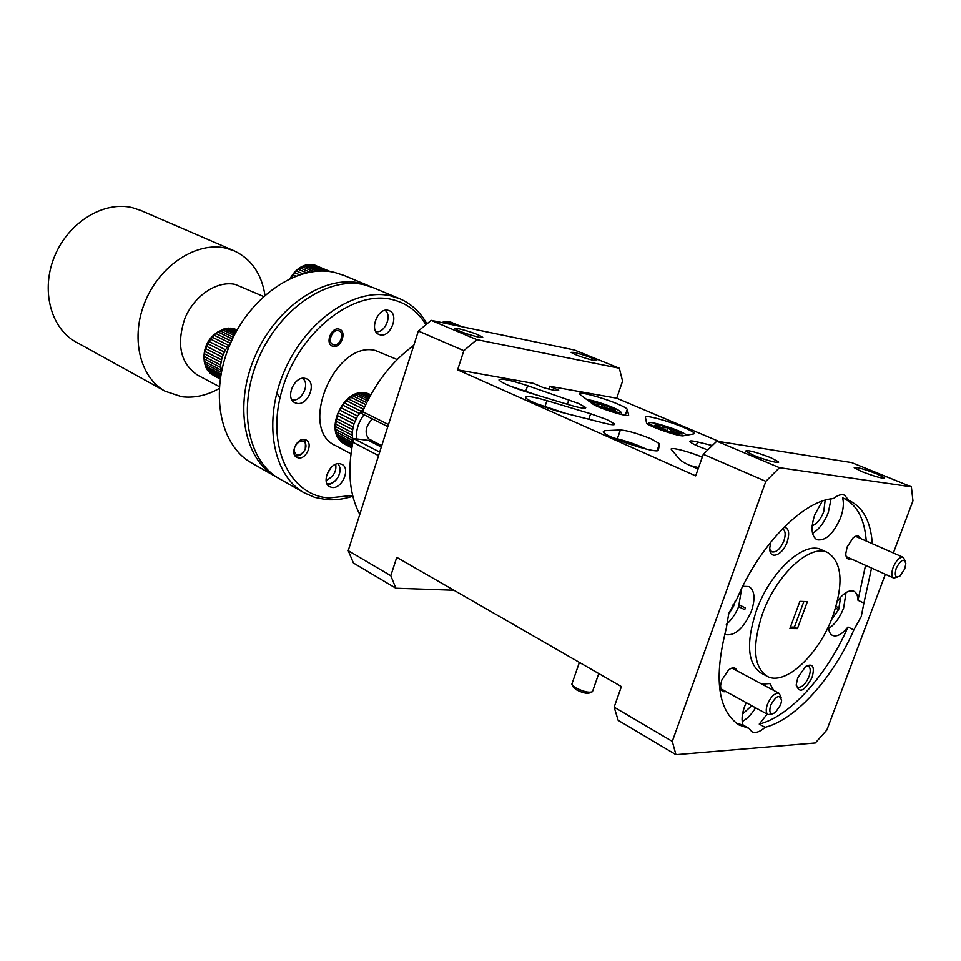 <?xml version="1.0" encoding="UTF-8"?>
<svg xmlns="http://www.w3.org/2000/svg" width="961" height="961" viewBox="0 0 961 961"><rect width="100%" height="100%" fill="white"/><g stroke="black" fill="none" stroke-linecap="round" stroke-linejoin="round"><path stroke-width="1.44" d="M896.217 568.311C894.223 575.759 895.508 578.294 900.073 575.927L904.769 568.9L905.827 563.53C904.013 558.101 900.805 559.698 896.217 568.311M897.742 577.044L893.694 578.066C891.448 576.54 891.267 572.972 893.153 567.35C896.349 560.155 899.736 556.827 903.316 557.356L905.154 561.008M770.638 705.326C768.752 712.762 770.302 715.164 775.311 712.569L780.656 704.833L781.605 700.665C779.827 693.962 776.176 695.524 770.638 705.326M772.644 713.807L768.067 714.612C765.881 713.002 765.665 709.578 767.419 704.329C771.094 696.22 775.047 692.569 779.275 693.398L781.137 697.674M338.236 330.668C331.545 329.034 326.932 343.906 333.851 344.771C340.518 346.332 345.107 331.617 338.236 330.668M305.346 443.429C302.607 436.474 291.555 446.012 294.871 452.511C297.682 459.406 308.613 449.892 305.346 443.429M303.604 439.417L305.502 441.676L305.262 449.075M303.868 451.658C301.021 455.322 298.018 456.619 294.847 455.55M337.743 463.707C340.831 467.118 340.867 471.707 337.84 477.449L337.215 478.41C334.416 482.338 331.149 484.392 327.437 484.572M326.896 483.563C330.584 484.32 334.02 482.602 337.215 478.41M335.701 464.271C336.746 471.346 333.551 476.716 326.115 480.404M331.173 467.382L326.752 474.842M330.644 271.687L314.223 264.948L307.868 264.599L303.796 265.741L298.03 269.212L292.793 274.798L291.856 276.972L292.673 277.333L291.447 276.816L290.534 278.282M295.808 276.059L293.213 274.942M294.895 272.804L299.448 274.762M302.739 273.741L296.517 271.074M298.451 269.344L306.523 272.78M309.874 272.095L300.252 267.999M302.355 266.738L313.646 271.519M316.926 271.194L304.265 265.849M306.427 265.104L320.481 271.026M323.437 271.05L308.349 264.695M310.499 264.527L326.404 271.206M328.542 271.41L312.349 264.611M314.367 264.996L330.152 271.615M375.775 331.473C384.544 334.044 392.821 315.052 384.965 310.355M329.767 271.555L313.875 264.9M326.103 271.182L310.019 264.419M320.277 271.038L305.97 265.008M313.514 271.543L301.91 266.629M306.427 272.804L298.03 269.212M299.4 274.774L294.486 272.66M232.562 328.422L224.081 328.878L215.672 333.467L208.837 341.419L204.777 351.318L204.237 361.396L206.519 368.64L211.108 373.973L220.213 378.898M235.025 329.094L233.067 328.554L236.886 330.404M221.342 372.291L220.622 365.012L222.147 357.048L225.499 349.756L230.147 344.05M279.903 398.31L276.828 392.905M214.291 335.221L230.496 343.257M231.421 341.179L216.093 333.611M218.243 332.013L232.442 339.005M233.295 337.239L220.213 330.824M222.496 329.731L234.196 335.449M234.904 334.068L224.538 328.998M226.856 328.458L235.613 332.722M236.142 331.761L228.886 328.23M231.12 328.266L236.598 330.92M235.121 329.142L237.079 330.079M220.201 378.994L213.726 375.607M220.273 378.526L210.375 373.349M208.837 371.775L220.381 377.805M220.525 376.892L207.648 370.177M206.519 368.159L220.742 375.571M220.994 374.165L205.702 366.225M205.005 363.859L221.186 372.243M220.79 370.021L204.597 361.66M204.393 359.054L220.586 367.402M220.622 365.012L204.417 356.687M204.693 353.96L220.91 362.261M221.378 359.81L205.149 351.534M205.906 348.795L222.147 357.048M223.036 354.645L206.771 346.428M207.984 343.81L224.249 352.002M225.499 349.756L209.222 341.587M291.748 399.512C300.961 403.212 310.883 383.535 302.427 378.322M228.682 345.371L212.381 337.251M210.819 339.221L227.108 347.353M211.876 374.538L210.159 373.216M227.24 347.438L210.423 339.041M223.168 354.705L206.399 346.224M221.523 359.846L204.777 351.318M220.766 365.036L204.056 356.447M220.934 370.021L204.237 361.396M221.006 374.081L205.33 365.937M220.537 376.796L207.276 369.877M220.285 378.418L209.991 373.036M237.019 330.176L234.64 329.01M236.562 331.004L230.652 328.145M235.577 332.806L226.4 328.338M234.16 335.521L222.051 329.599M232.418 339.053L217.823 331.869M230.484 343.293L213.883 335.065M523.553 390.995L515.889 388.328M537.764 395.343L510.135 386.094M277.597 477.665L275.579 476.56C243.998 459.058 233.607 405.11 255.17 355.942C276.408 306.643 324.374 274.654 360.183 283.135L371.222 286.858M369.637 286.162L344.038 275.459L334.572 272.419C298.775 263.843 251.181 295.123 230.34 343.63C209.162 392.004 219.853 445.327 251.47 462.866L275.579 476.56M264.96 295.219C261.572 273.873 251.386 259.11 234.412 250.953L140.823 210.495L132.366 207.684C104.04 200.705 68.784 221.979 54.753 255.89C40.458 289.693 50.585 328.206 75.895 341.96L165.124 391.223L181.665 396.713C194.206 398.262 206.723 395.524 219.204 388.52M263.566 296.481L235.145 284.384C216.946 280.468 194.158 295.652 184.848 318.511C176.235 344.555 180.5 363.438 197.606 375.15L219.336 386.646M234.412 250.953L225.859 248.154C197.149 241.367 160.583 264.611 145.459 300.817C130.059 336.915 139.597 377.373 165.124 391.223M298.619 457.941C306.475 459.286 313.226 443.273 306.175 440.018L304.373 439.453C296.565 438 289.693 454.048 296.721 457.34L298.619 457.941M333.347 346.392C340.843 348.206 346.969 332.17 339.834 329.383L338.74 329.046C331.281 327.136 325.058 343.209 332.158 346.02L333.347 346.392M425.915 324.722C417.711 311.244 406.239 302.811 391.523 299.4C352.675 290.102 299.532 331.893 282.63 388.148C265.152 444.282 288.901 495.335 328.854 497.966L352.615 495.383M352.819 496.236C343.726 499.203 334.848 500.321 326.187 499.612L314.715 497.39L304.108 492.765C272.588 475.311 262.569 420.642 284.6 370.538C306.295 320.289 354.669 287.459 390.466 295.82L399.92 298.811C411.38 303.82 420.377 312.169 426.924 323.881M399.92 298.811L373.361 287.711L363.907 284.696C328.097 276.227 280.083 308.325 258.785 357.732C237.163 407.02 247.518 461.052 279.098 478.554L304.108 492.765M397.181 359.546L375.403 350.489C334.872 340.074 297.718 429.123 335.485 445.592L350.945 453.748M297.117 403.416C307.964 405.626 316.95 383.259 306.919 378.97L304.877 378.322C294.102 375.919 284.912 398.347 294.871 402.707L297.117 403.416M332.158 487.491C342.068 489.041 350.825 468.451 341.972 464.367L339.677 463.658C329.827 461.917 320.878 482.59 329.683 486.734L332.158 487.491M380.328 334.872C390.767 337.527 399.404 314.367 389.325 310.679L388.088 310.283C377.697 307.424 368.892 330.68 378.91 334.428L380.328 334.872M373.505 441.483L369.985 441.195M812.081 677.457C814.964 666.514 812.778 662.862 805.534 666.514L797.714 677.865L796.273 684.544C799.047 693.89 804.309 691.536 812.081 677.457M796.285 685.625L797.618 687.163C801.69 687.92 805.498 684.376 809.03 676.52C810.82 671.198 810.616 667.751 808.393 666.165L806.351 665.949M736.931 670.79C735.537 667.138 732.775 666.85 728.618 669.901L721.795 680.016L720.63 684.965C720.402 690.226 722.179 692.425 725.975 691.56M837.391 601.202C843.626 592.901 849.14 589.598 853.921 591.267C856.503 592.601 857.849 595.604 857.981 600.277L863.915 603.064L861.224 616.554L853.873 629.899C832.995 677.901 795.828 719.585 765.088 727.309C759.827 731.982 755.406 733.435 751.814 731.657L749.039 728.39L743.165 725.111C741.339 720.594 741.784 714.467 744.499 706.719L746.192 702.635M761.953 684.148L769.833 683.535L773.689 690.406M770.866 542.004L769.845 547.386C768.668 560.491 782.482 555.975 787.167 541.944C789.858 533.163 788.861 528.214 784.176 527.108M769.869 549.548L771.803 551.854C776.284 552.695 780.308 549.043 783.888 540.923C785.894 534.7 785.485 530.652 782.662 528.802L782.554 528.754M860.311 538.424C859.026 535.313 856.647 535.109 853.176 537.776L847.121 547.013L845.752 553.824C845.968 558.197 847.698 559.843 850.941 558.749M812.177 525.799C816.886 523.877 820.73 519.204 823.721 511.793L825.151 500.2M846.052 592.553L843.602 608.157C839.83 617.671 834.845 624.458 828.634 628.518M741.592 588.649L738.649 606.643C735.561 614.067 731.441 620.001 726.3 624.458M749.039 728.39L739.009 724.93C717.831 710.587 713.591 678.382 726.3 628.326L728.774 613.346L737.075 598.475C760.199 544.142 803.456 500.477 833.487 498.567C837.764 495.071 841.476 493.942 844.635 495.191L848.803 500.489L842.581 497.834C844.07 503.156 843.422 509.762 840.623 517.643C833.511 533.848 825.619 541.211 816.922 539.722C811.312 536.046 810.591 527.745 814.76 514.808L822.256 501.113M742.745 586.294L749.039 586.558C754.685 590.438 755.49 598.571 751.454 610.98C743.598 628.65 734.757 636.47 724.918 634.44L724.666 634.296M831.061 498.879L828.358 512.321C824.394 522.412 819.12 529.427 812.538 533.355M766.854 676.124L760.896 672.976C747.514 663.534 745.952 642.909 756.223 611.112C769.941 571.675 804.405 540.238 821.703 549.872L827.841 552.659C842.136 562.365 843.818 583.447 832.887 615.869C819.12 654.621 784.765 686.839 766.854 676.124C753.52 666.706 752.019 646.044 762.349 614.163C776.14 574.618 810.616 543.037 827.841 552.659M549.151 389.133L549.464 386.226L558.713 390.214C557.873 391.199 552.551 390.25 542.737 387.391L533.463 383.367L457.616 369.841L463.839 350.693L418.359 331.016L348.218 550.653L390.803 575.699L396.761 557.344L621.407 686.574L614.151 707.14L672.28 741.351L675.943 754.649L618.163 720.318L614.151 707.14M752.919 455.021C763.875 459.742 780.644 464.187 778.482 461.821L770.974 457.772C756.031 452.03 747.574 449.796 745.592 451.057L752.919 455.021M861.825 471.599C875.459 476.764 883.063 478.854 884.661 477.869L876.876 473.893C863.362 468.776 855.807 466.71 854.209 467.695L861.825 471.599M702.263 457.184C688.845 451.43 669.156 446.457 671.295 449.412L679.932 459.646C682.046 461.845 688.112 464.944 698.118 468.92M651.498 439.045C638.08 433.579 627.713 430.552 620.386 429.951L604.853 430.672L603.22 431.861C604.661 437.063 659.15 454.973 658.429 449.988L659.51 443.682L651.498 439.045M607.124 419.681L590.631 413.735L546.941 400.653C532.79 396.569 525.691 395.548 525.643 397.554C526.448 400.281 548.503 409.146 564.395 413.074L604.577 423.236C611.58 424.954 614.896 425.194 614.511 423.957L607.124 419.681M618.115 404.185C602.907 397.578 576.984 390.731 579.387 394.01L592.517 403.824C597.79 408.089 630.308 418.107 628.602 414.948L627.281 409.29C626.56 408.197 623.509 406.491 618.115 404.185M684.04 427.585C668.844 421.026 644.194 414.383 645.408 417.206L646.561 423.056C647.246 425.879 679.607 437.039 683.511 435.777L693.554 433.928L694.13 433.159C693.325 431.969 689.95 430.108 684.04 427.585M578.87 403.584L527.613 385.685C509.618 379.859 500.068 377.961 498.963 379.979C502.038 383.079 511.817 387.247 528.298 392.484L570.366 405.182C580.672 408.161 585.802 408.954 585.754 407.548L578.87 403.584M560.071 411.909L541.752 405.83M565.813 413.434L536.298 403.632M698.263 468.512L695.416 467.839M698.587 467.623L689.986 465.508M640.326 447.526L618.872 440.246M645.996 449.015C638.008 445.135 628.794 441.82 618.367 439.057L613.514 437.988M661.228 425.555L656.315 424.558L654.825 425.242L656.519 426.372L668.628 431.273L682.082 434.072L680.028 432.426L661.228 425.555M679.427 434.168L680.028 432.426C675.235 433.135 671.222 431.525 668.015 427.573L661.552 427.861L656.315 424.558M687.031 435.129C681.445 431.549 671.919 427.849 658.441 424.041C652.639 422.576 649.54 422.215 649.131 422.96C648.122 424.45 666.153 431.825 678.394 434.889L682.454 435.813M592.865 404.064L613.55 410.467L615.436 410.263L613.695 408.809L602.139 404.137L588.697 401.037M613.154 410.419L613.695 408.809C609.07 409.554 605.226 408.005 602.139 404.137L595.652 404.377L590.354 401.073M599.856 407.476L611.148 410.9C618.56 412.75 621.671 412.93 620.482 411.452C615.581 408.113 606.367 404.533 592.841 400.701L586.294 399.295M591.219 692.232L589.718 692.869C586.943 693.902 582.462 692.845 576.264 689.71L573.249 686.923M572.119 683.391L572.312 685.121L575.627 687.752C583.387 691.668 588.997 692.989 592.457 691.704L598.775 673.553M369.817 394.334L361.648 392.629L352.375 395.752L344.218 402.911L339.545 410.047L337.263 415.452L335.353 426.456L337.167 436.078L342.068 442.468L351.846 447.754M352.987 441.856L352.11 432.546L353.96 423.957L357.624 416.029L364.255 407.752M363.967 414.708C358.237 422.444 355.81 430.516 356.663 438.913L368.411 440.39L381.313 447.009M372.424 418.924C365.564 426.143 364.339 432.798 368.748 438.877L381.733 445.7M461.929 326.716L450.421 322.055L446.168 321.611L441.604 322.5M593.97 360.519C583.207 357.78 575.567 355.053 571.062 352.339L573.981 352.363C584.684 355.102 592.288 357.816 596.793 360.519L593.97 360.519M479.034 337.251C467.442 334.356 459.418 331.497 454.961 328.662L458.769 328.71C470.289 331.593 478.278 334.452 482.722 337.275L479.034 337.251M797.438 628.602L789.894 628.506L799.888 601.358L807.384 601.622L797.438 628.602L794.423 627.101L803.852 601.502M790.435 627.053L794.423 627.101M744.703 609.658L738.685 606.643M739.309 604.901L745.364 607.941L744.703 609.67L738.649 606.643M390.803 575.699L395.86 588.216L353.444 563.014L348.218 550.653M418.359 331.016L431.165 320.349L574.498 350.02L619.34 368.231L476.788 339.641L463.839 350.693M453.952 590.246L395.86 588.216M549.464 386.226L616.722 398.214L719.272 441.567M619.34 368.231L622.572 381.109L616.722 398.214M476.788 339.641L431.165 320.349M442.625 322.5L443.61 322.92M449.796 324.205L444.571 322.007M446.733 321.743L455.322 325.347M458.853 326.079L448.595 321.779M450.625 322.115L461.244 326.572M460.691 326.464L450.036 321.995M454.805 325.238L446.168 321.611L448.198 321.659M443.141 322.824L442.072 322.367M346.729 400.857L363.042 408.942M364.615 406.959L348.627 399.055M350.861 397.265L365.733 404.581M366.658 402.671L352.903 395.92M355.258 394.659L367.643 400.713M368.411 399.199L357.36 393.806M359.726 393.145L369.18 397.746M369.757 396.689L361.792 392.821M364.075 392.773L370.249 395.776M370.562 395.211L366.009 393.001M368.087 393.566L370.754 394.863M351.834 447.874L344.675 444.126M351.918 447.358L341.347 441.832M339.846 440.21L352.05 446.577M352.231 445.604L338.704 438.54M337.623 436.438L352.507 444.186M352.807 442.673L336.867 434.384M336.254 431.885L352.411 440.27M352.098 437.904L335.918 429.543M335.797 426.756L351.99 435.105M352.11 432.546L335.906 424.221M336.29 421.29L352.507 429.591M353.071 426.948L336.843 418.672M337.719 415.717L353.96 423.957M354.945 421.362L338.68 413.134M340.002 410.287L356.267 418.479M357.624 416.029L341.347 407.872M361.012 411.212L344.711 403.103M343.053 405.266L359.354 413.398M342.825 443.045L341.059 441.652M359.486 413.494L342.584 405.049M355.089 421.423L338.224 412.894M353.228 426.984L336.398 418.407M352.267 432.57L335.461 423.933M352.255 437.904L335.473 429.231M352.831 442.577L336.422 434.048M352.255 445.496L338.248 438.192M351.93 447.249L340.879 441.471M370.706 394.959L367.51 393.409M370.201 395.872L363.51 392.617M369.144 397.83L359.186 392.989M367.607 400.785L354.729 394.49M365.697 404.641L350.357 397.085M363.162 409.05L346.236 400.665M779.467 467.683L765.845 481.341L703.284 454.277L716.81 441.183L779.467 467.683L911.364 486.819L912.95 500.825L893.358 552.971M885.345 574.294L826.868 729.964L815.312 742.949L675.943 754.649M765.845 481.341L672.28 741.351M703.284 454.277L695.68 475.863L457.616 369.841M601.093 407.2L602.139 404.137M666.922 430.696L668.015 427.573M628.83 443.934L629.119 443.105M550.953 409.11L551.158 408.509M831.349 619.833L838.617 609.61L835.505 608.121L838.665 609.61L840.623 597.165M733.507 606.487L732.174 605.838L733.507 606.487L735.225 600.925M848.803 500.489L849.692 500.849C863.158 507.324 870.702 521.607 872.324 543.71M871.543 568.059L863.915 603.064M843.926 498.411C857.164 505.03 864.6 519.24 866.257 541.043M865.537 565.344L857.981 600.277M712.317 445.532L697.53 441.964C692.04 440.679 689.493 440.558 689.89 441.604C691.56 443.477 697.53 446.252 707.789 449.916M911.364 486.819L851.686 462.589L716.81 441.183M853.873 629.899L847.974 627.04C827.181 674.91 790.038 716.45 759.25 724.065L765.088 727.309M847.974 627.04C842.076 634.32 836.899 637.107 832.466 635.413C829.944 634.068 828.622 631.041 828.502 626.368M743.165 725.111L736.354 723.213M767.166 714.119L759.25 724.065M728.282 614.8L733.447 606.487M755.574 707.764C751.49 714.431 747.033 718.996 742.192 721.459M742.505 714.023L751.742 705.674M413.747 345.443C391.992 361.312 374.922 383.379 362.549 411.632L388.496 424.534M387.836 426.612L361.636 413.542L362.549 411.632M378.574 455.61L352.891 442.276C347.293 471.034 349.588 495.083 359.786 514.423M352.891 442.276L353.732 438.552L356.663 438.913M413.891 345.011L412.329 346.477M353.708 438.624L379.703 452.066M530.688 393.205L523.685 390.61M617.346 438.805L620.386 429.951M588.757 419.236L590.631 413.735M567.362 404.281L568.888 399.776M525.967 390.646L527.613 385.685M696.317 445.411L697.53 441.964M625.359 415.272L627.341 409.47M545.199 405.854L546.941 400.653M604.109 432.834L604.853 430.672M657.312 450.625L659.594 444.042M733.099 604.229L734.132 604.745M835.998 606.463L839.253 608.013M846.148 556.587L893.694 578.066M855.494 536.298L903.316 557.356M720.882 688.773L768.067 714.612M731.826 668.051L779.275 693.398M290.174 278.45L291.784 275.771C296.336 269.26 301.802 265.512 308.193 264.551M310.079 264.419L312.049 264.527M314.223 264.948L316.025 265.56M208.525 371.535L207.216 369.769M206.519 368.64C200.381 356.05 204.681 332.854 228.478 328.109M230.772 328.157L232.802 328.458M649.131 422.96L647.342 423.825M339.425 439.886C327.028 426.396 342.981 392.472 361.648 392.629M363.582 392.629L365.673 392.881M367.955 393.505L370.802 394.791M441.483 322.488L444.883 321.719M450.433 322.055L452.271 322.668M571.843 684.16L579.399 662.405M573.609 687.608L572.312 685.121M620.806 412.089L621.839 414.143M693.902 433.831L694.13 433.159M625.227 415.26L627.281 409.29M614.295 424.582L614.511 423.957M657.096 450.649L659.51 443.682"/></g></svg>
